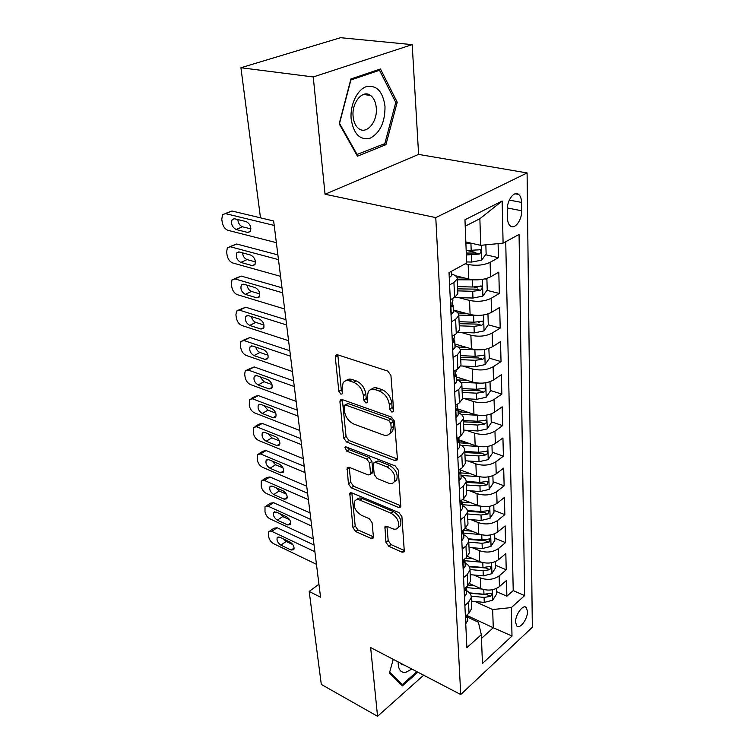 <?xml version="1.0" encoding="UTF-8"?>
<svg xmlns="http://www.w3.org/2000/svg" width="754" height="754" viewBox="0 0 754 754"><rect width="100%" height="100%" fill="white"/><g stroke="black" fill="none" stroke-linecap="round" stroke-linejoin="round"><path stroke-width="1.13" d="M391.844 412.089L393.437 411.637L393.654 410.515L390.921 375.379L387.773 371.072L337.66 354.823L335.643 355.436L335.313 357.226L338.838 391.326L340.912 394.191L342.325 393.795L342.099 388.263L343.108 382.844C344.578 380.704 346.755 380.073 349.649 380.968L353.711 382.344C359.055 384.776 362.288 389.215 363.4 395.661L363.805 400.072L365.926 402.975L367.424 402.551L367.245 396.99L368.263 391.675C369.809 389.384 372.118 388.715 375.209 389.658L379.422 391.09C384.955 393.597 388.253 398.112 389.318 404.653L389.677 409.12L391.844 412.089M527.498 611.306L526.235 607.46C523.078 603.973 515.142 614.915 515.566 622.286L516.82 626.056C520.043 629.524 527.875 618.629 527.498 611.306M385.935 542.324L388.791 546.282L402.099 552.201L404.332 551.777L401.91 516.669L398.97 512.597L351.769 492.833L349.762 493.267L352.957 527.706L355.728 531.57L371.109 538.413L373.183 538.017L373.4 536.773L372.08 522.616L369.243 518.677L361.505 515.331C355.454 511.419 353.145 506.735 354.587 501.278C355.728 499.563 357.528 499.176 360.007 500.138L391.024 513.21C397.235 517.112 399.629 521.843 398.206 527.395C396.981 529.289 395.011 529.704 392.306 528.629L387.075 526.377L384.926 526.81L385.935 542.324L388.187 540.637L391.034 544.586L404.549 550.561M370.638 647.554L377.556 716.3L321.308 684.415L309.187 591.456L320.554 597.187L273.655 220.988L260.488 217.84L240.922 67.737L313.249 76.955L325.049 194.24L435.774 217.604L460.741 694.538L370.638 647.554M394.851 460.571L397.113 459.997L397.386 458.545L394.493 421.269L391.411 417.037L342.231 399.582L340.224 400.138L339.922 401.778L343.673 438.017L346.576 442.023L394.851 460.571L397.217 458.96L348.961 440.506L346.576 442.023M398.291 470.11L400.808 506.952L398.564 507.461L351.251 487.81L348.414 483.88L347.151 467.782L349.159 467.31L368.141 474.935L370.242 474.436L370.506 473.022L369.583 462.984L366.651 458.941L346.765 451.165L344.927 447.329L346.331 446.981L395.275 465.963L398.291 470.11M496.415 591.57L506.886 596.216L506.49 580.448L499.44 586.593L499.129 575.896C493.681 579.713 487.414 580.373 480.307 577.884L473.691 574.982M495.614 565.264L506.226 569.788L505.821 553.577L498.658 559.619L498.347 548.62C492.814 552.371 486.453 553.031 479.242 550.618L472.353 547.715M494.784 538.205L505.548 542.607L505.133 525.924L497.866 531.862L497.536 520.533C491.928 524.219 485.463 524.897 478.159 522.55L470.948 519.647M493.936 510.364L504.85 514.633L504.417 497.461L497.046 503.286L496.707 491.617C491.005 495.237 484.454 495.915 477.037 493.653L469.478 490.741M493.069 481.702L504.134 485.83L503.691 468.14L496.198 473.851L495.849 461.825C490.062 465.369 483.408 466.057 475.887 463.88L467.942 460.977M459.422 440.581L467.178 443.324M492.164 452.193L503.389 456.17L502.937 437.942L495.321 443.522L494.963 431.128C489.082 434.587 482.324 435.275 474.69 433.201L466.321 430.298M457.989 410.638L462.259 412.07M491.24 421.788L502.626 425.605L502.164 406.821L494.426 412.249L494.059 399.469C488.074 402.843 481.212 403.531 473.465 401.552L464.605 398.668M490.289 390.459L501.844 394.097L501.363 374.719L493.493 379.997L493.116 366.802C487.037 370.082 480.062 370.789 472.202 368.913L462.786 366.039M489.299 358.141L501.033 361.6L500.533 341.609L492.541 346.708L492.145 333.098C485.962 336.275 478.884 336.981 470.892 335.228L460.835 332.373M477.979 321.996L479.167 322.316M488.253 324.804L500.194 328.065L499.685 307.425L491.551 312.344L491.146 298.292C484.86 301.346 477.659 302.062 469.544 300.431L458.752 297.623M473.757 287.02L477.668 288.009M486.943 290.337L499.336 293.447L498.809 272.128L490.534 276.85C484.172 279.838 476.905 280.563 468.715 279.008L455.425 275.728M499.44 586.593C494.03 590.429 487.781 591.089 480.722 588.572L469.619 583.624M498.658 559.619C493.173 563.398 486.839 564.067 479.676 561.617L467.612 556.452M497.866 531.862C492.287 535.576 485.868 536.254 478.601 533.879L465.256 528.394M497.046 503.286C491.382 506.933 484.86 507.612 477.489 505.321L462.56 499.459M496.198 473.851C490.439 477.423 483.823 478.111 476.349 475.897L460.27 469.893M495.321 443.522C489.478 447.009 482.758 447.697 475.171 445.586L459.309 439.959M494.426 412.249C488.479 415.652 481.665 416.349 473.964 414.332L457.914 408.97M493.493 379.997C487.461 383.305 480.534 384.012 472.711 382.099L456.424 376.991M492.541 346.708C486.396 349.922 479.365 350.629 471.42 348.829L454.888 344.003M491.551 312.344C485.303 315.455 478.149 316.171 470.091 314.484L453.305 309.96M507.31 209.753L507.489 218.189C507.612 221.817 508.526 224.381 510.232 225.87C514.652 229.989 522.041 220.14 521.664 210.762L521.542 202.411C521.448 198.679 520.505 196.04 518.743 194.485C514.351 190.338 506.867 200.253 507.31 209.753M435.774 217.604L527.093 172.93L532.324 627.271L460.741 694.538M506.886 596.216L513.22 590.599L524.633 595.603L519.063 234.437L503.097 243.146L480.732 245.333L465.84 242.015M524.633 595.603L511.363 607.564L512.004 636.018L482.456 663.492L481.316 634.661L466.886 647.667L449.026 272.628L466.669 263.005L464.964 219.782L502.145 201.026L503.097 243.146M485.576 254.748L498.441 257.689L490.109 262.326C483.71 265.267 476.396 265.983 468.159 264.484L465.227 263.796M457.801 292.618L457.848 293.815L454.615 297.349L450.317 299.8M451.637 274.079C455.614 275.257 457.461 276.897 457.197 278.999L453.936 282.467L449.61 284.871M465.397 616.263L469.016 613.106L471.702 608.421L471.636 606.781M466.349 590.495C469.78 592.324 471.41 594.689 471.231 597.592L468.517 602.258L464.879 605.396M464.087 588.846L467.763 585.735L470.505 581.117L470.43 579.515M465.067 563.021C468.545 564.812 470.194 567.131 470.015 569.977L467.254 574.557L463.55 577.639M462.739 560.59L466.481 557.536L469.261 553.002L469.195 551.428M463.757 534.737C467.282 536.471 468.95 538.733 468.762 541.523L465.953 546.019L462.193 549.053M461.354 531.485L465.152 528.479L467.989 524.039L467.923 522.503M462.4 505.595C465.981 507.282 467.668 509.487 467.471 512.211L464.615 516.603L460.788 519.591M459.921 501.467L463.785 498.526L466.679 494.19L466.613 492.682M461.005 475.567C464.634 477.188 466.349 479.327 466.142 481.985L463.229 486.283L459.337 489.195M458.451 470.505L462.381 467.631L465.322 463.399L465.256 461.938M459.563 444.596C463.248 446.161 464.982 448.234 464.766 450.817L461.806 455.001L457.848 457.848M456.924 438.555L460.93 435.746L463.917 431.637L463.861 430.223M458.083 412.645C461.816 414.144 463.569 416.142 463.352 418.64L460.336 422.711L456.302 425.482M455.359 405.558L459.422 402.834L462.475 398.847L462.419 397.481M456.547 379.677C460.336 381.1 462.117 383.023 461.882 385.435L458.809 389.366L454.709 392.061M453.729 371.477L457.876 368.829L460.986 364.983L460.93 363.673M454.964 345.624C458.818 346.972 460.619 348.81 460.374 351.119L457.244 354.917L453.069 357.519M452.051 336.237L456.274 333.692L459.44 329.988L459.393 328.735M453.333 310.441C457.235 311.713 459.063 313.457 458.818 315.662L455.614 319.3L451.363 321.817M499.336 293.447L491.146 298.292M500.194 328.065L492.145 333.098M501.033 361.6L493.116 366.802M501.844 394.097L494.059 399.469M502.626 425.605L494.963 431.128M503.389 456.17L495.849 461.825M504.134 485.83L496.707 491.617M504.85 514.633L497.536 520.533M505.548 542.607L498.347 548.62M506.226 569.788L499.129 575.896M513.22 590.599L505.727 241.714M498.441 257.689L498.092 243.636M467.518 615.707L493.267 627.743L492.664 609.552L474.982 601.494M480.732 245.333L479.864 218.726L465.218 226.2M325.049 194.24L418.602 154.4L412.202 44.637L313.249 76.955M412.202 44.637L340.572 37.7L240.922 67.737M377.556 716.3L423.654 675.198M418.602 154.4L527.093 172.93M318.942 584.227L309.187 591.456M481.467 638.431L493.267 627.743L512.004 636.018M467.584 617.158L478.394 622.229L481.316 634.661M467.31 250.573L475.849 252.524M492.664 609.552L511.363 607.564M479.864 218.726L502.145 201.026M339.196 123.835L357.471 156.21L385.935 144.664L397.217 102.224L380.468 68.972L350.912 78.972L339.196 123.835M393.249 659.345L389.45 672.964L402.429 685.876L417.895 672.191M395.53 101.988L397.217 102.224M383.296 144.221L385.935 144.664M393.626 410.195L392.118 407.575L391.76 403.107C390.704 396.585 387.415 392.071 381.882 389.582L379.422 391.09M371.307 389.403C372.891 387.735 375.011 387.32 377.669 388.15L381.882 389.582M346.105 380.695C347.603 379.111 349.611 378.715 352.118 379.507L356.18 380.883C361.524 383.305 364.748 387.726 365.85 394.163L366.256 398.564L367.603 401.034M337.83 354.889L341.298 389.875L342.495 392.184M342.354 399.629L346.058 436.5L348.961 440.506M390.817 423.38L388.668 420.43L345.586 405.011L344.163 405.398L344.418 411.053C345.53 417.245 348.678 421.58 353.862 424.068L383.098 434.869C386.284 435.944 388.659 435.294 390.233 432.928L391.185 428.008L390.817 423.38L393.23 421.816L391.081 418.875L388.668 420.43M344.955 404.917L348.018 403.522L391.081 418.875M389.761 433.597L392.636 431.354L393.588 426.434L391.185 428.008M393.23 421.816L393.588 426.434M398.564 507.461L400.864 505.793L353.579 486.236L351.251 487.81M349.225 467.339L350.742 482.306L353.579 486.236M371.618 473.503L372.589 472.843L372.853 471.42L371.939 461.41L369.017 457.367L349.13 449.638L346.765 451.165M347.208 447.32L349.13 449.638M388.385 483.06C391.072 484.049 393.051 483.568 394.323 481.636C395.897 475.736 393.475 470.826 387.038 466.896L375.728 462.485L373.579 463.013L373.315 464.455L374.22 474.502L377.151 478.554L388.385 483.06M394.21 481.815L396.661 479.996C398.244 474.096 395.822 469.195 389.394 465.284L387.038 466.896M374.597 462.325L378.093 460.892L389.394 465.284M386.962 526.33L388.187 540.637M398.197 527.423L400.487 525.708C401.92 520.156 399.526 515.434 393.315 511.542L391.024 513.21M356.887 499.676C358.027 497.96 359.837 497.583 362.316 498.535L393.315 511.542M351.826 492.862L355.219 526.094L357.99 529.939L373.4 536.773M472.843 243.58L465.906 243.514M485.849 244.833L486.132 253.985L481.627 260.168L471.618 262.053L466.632 261.94M466.358 254.975L479.261 254.06C481.033 252.778 481.391 251.346 480.355 249.753L466.179 250.554M479.261 254.06L474.709 253.024L466.283 253.061M449.261 277.689L451.712 275.54L451.674 274.776M276.36 242.665L227.953 230.319C225.041 229.197 223.146 226.586 222.27 222.496L221.78 219.169L222.581 214.626L225.531 213.636L274.211 225.437M260.488 217.831L231.968 211.007L225.531 213.636M236.096 229.508C232.081 227.095 230.771 223.787 232.147 219.574L234.569 218.764L246.228 221.619C250.29 224.013 251.629 227.34 250.243 231.591L247.708 232.439L236.096 229.508L242.486 226.794C239.772 225.653 238.226 223.241 237.84 219.565M250.959 228.905L242.486 226.794M225.173 213.561L231.968 211.007M385.002 106.465C382.909 91.422 376.67 84.816 366.284 86.653C357.085 89.717 349.875 105.126 351.166 119.057C353.683 134.24 360.063 140.593 370.327 138.123C380.195 132.629 385.087 122.073 385.002 106.465M376.284 107.897C375.756 102.12 373.843 97.963 370.525 95.438C362.778 89.189 351.515 102.629 353.117 116.493C353.692 122.148 355.586 126.201 358.791 128.651C366.651 134.928 377.716 121.63 376.284 107.897M357.236 154.758L339.545 123.383L350.883 79.981L379.507 70.263L395.765 102.459L384.832 143.609L356.585 154.645M377.377 70.018L379.507 70.263M398.178 661.918C398.093 669.382 400.591 672.87 405.68 672.38L411.91 669.071M400.355 663.049L401.317 664.255L404.304 665.113M416.905 671.682L402.231 684.632L389.677 672.125M399.95 683.416L402.231 684.632M477.386 279.838L457.235 279.8M464.7 278.019L457.15 277.821M485.161 278.848L486.905 279.282L487.225 289.941L482.796 296.124L472.956 298.047L454.379 297.491M486.905 279.282L485.02 278.886M457.725 290.874L472.711 291.298L480.477 290.281C482.202 289.018 482.569 287.623 481.58 286.096L472.551 287.02L457.537 286.595M480.477 290.281L476 289.15L457.631 288.857M477.593 315.417L458.856 315.106M465.491 313.249L457.932 312.985M487.103 314.192L487.97 314.427L488.281 324.748L483.936 330.921L474.247 332.891L458.121 332.269M487.97 314.427L486.914 314.248M459.261 325.813L474.012 326.35L481.655 325.323C483.333 324.079 483.7 322.731 482.767 321.27L473.851 322.212L459.082 321.685M481.655 325.323L477.244 324.107L459.167 323.702M477.838 349.818L460.119 349.272M466.358 347.349L457.951 347M488.837 348.405L489.308 358.461L485.029 364.625L475.501 366.623L460.685 365.944M460.751 359.658L475.265 360.299L482.796 359.262C484.426 358.037 484.803 356.717 483.917 355.322L475.124 356.274L460.571 355.652M482.796 359.262L478.451 357.971L460.656 357.443M478.111 383.098L460.882 382.344M467.263 380.384L457.131 379.893M490.015 381.684L490.307 391.128L486.094 397.273L476.716 399.309L462.466 398.555M462.193 392.438L476.49 393.173L483.898 392.137C485.491 390.93 485.868 389.648 485.02 388.301L476.349 389.281L462.023 388.564M483.898 392.137L479.61 390.779L462.089 390.138M451.015 314.427L453.408 312.147L453.371 311.345M280.554 276.341L232.713 262.967C229.829 261.798 227.953 259.216 227.105 255.238L226.624 252.006L227.369 247.717L230.347 246.765L278.471 259.63M277.887 254.89L236.681 244.013L230.347 246.765M240.771 262.42C236.85 260.026 235.54 256.812 236.841 252.778L239.291 251.996L250.809 255.097C254.777 257.482 256.106 260.705 254.805 264.786L252.251 265.606L240.771 262.42L247.048 259.593C244.513 258.518 242.995 256.275 242.486 252.854M452.852 300.139L451.759 306.501L453.088 305.285L451.787 302.929M255.465 261.892L247.048 259.593M229.791 246.662L236.681 244.013M452.711 349.95L455.058 347.556L455.02 346.708M284.626 308.999L237.331 294.673C234.475 293.457 232.637 290.903 231.798 287.029L231.337 283.89L232.015 279.847L235.041 278.942L282.609 292.788M281.987 287.792L241.252 276.077L235.041 278.942M245.304 294.38C241.478 292.015 240.177 288.886 241.393 285.003L243.872 284.258L255.267 287.604C259.131 289.96 260.46 293.099 259.235 297.019L256.662 297.802L245.304 294.38L251.468 291.449C249.112 290.431 247.623 288.348 247.01 285.182M454.511 335.869L453.418 342.212L454.747 340.921L453.578 338.546M259.81 293.919L251.468 291.449M234.287 278.801L241.252 276.077M454.342 384.314L456.651 381.816L456.604 380.94M288.584 340.704L241.817 325.483C238.999 324.22 237.18 321.704 236.36 317.924L235.908 314.88L236.539 311.053L239.593 310.196L286.624 324.974M285.964 319.724L245.691 307.217L239.593 310.196M249.715 325.436C245.974 323.08 244.682 320.035 245.823 316.303L248.32 315.596L259.583 319.159C263.363 321.506 264.682 324.559 263.542 328.32L260.941 329.064L249.715 325.436L255.766 322.392C253.58 321.44 252.128 319.498 251.421 316.576M456.123 370.45L455.03 376.764L456.349 375.388L455.312 373.013M264.004 325.021L255.766 322.392M238.669 310.026L245.691 307.217M455.925 417.584L458.187 414.983L458.149 414.078M292.42 371.496L246.181 355.426C243.391 354.126 241.591 351.637 240.79 347.962L240.356 344.993L240.941 341.383L244.013 340.563L290.516 356.208M289.838 350.742L250.008 337.5L244.013 340.563M253.994 355.605C250.337 353.268 249.056 350.299 250.13 346.717L252.637 346.039L263.777 349.809C267.482 352.146 268.792 355.125 267.708 358.744L265.097 359.441L253.994 355.605L259.951 352.467C257.915 351.571 256.511 349.781 255.738 347.094M457.716 404.813L456.594 410.214L457.339 410.082L457.904 408.762L456.981 406.397M268.066 355.238L259.951 352.467M242.92 340.374L250.008 337.5M478.413 415.303L461.241 414.361M468.206 412.41L458.046 411.835M491.005 413.984L491.269 422.796L487.122 428.932L477.895 430.986L463.851 430.148M463.597 424.219L477.678 425.049L484.963 424.002C486.519 422.806 486.896 421.571 486.094 420.27L477.536 421.269L463.427 420.459M484.963 424.002L480.75 422.57L463.493 421.844M457.461 449.808L459.686 447.122L459.638 446.17M296.152 401.401L250.413 384.549C247.661 383.202 245.889 380.742 245.107 377.16L244.682 374.276L245.229 370.864L248.311 370.091L294.296 386.557M293.589 380.874L254.202 366.934L248.311 370.091M258.16 384.936C254.588 382.617 253.306 379.724 254.315 376.274L256.841 375.643L267.858 379.611C271.478 381.92 272.778 384.823 271.77 388.31L269.14 388.96L258.16 384.936L264.013 381.712L259.951 376.764M459.224 437.263L458.102 442.607L458.856 442.447L459.403 441.09L458.592 438.743M271.987 384.597L264.013 381.712M247.076 369.875L254.202 366.934M478.743 446.481L461.203 445.378M469.158 443.456L459.488 442.843M491.957 445.294L492.202 453.512L488.121 459.629L479.035 461.712L465.209 460.788M464.954 455.039L478.818 455.944L486 454.898C487.518 453.729 487.895 452.513 487.141 451.269L478.686 452.287L464.794 451.392M486 454.898L481.844 453.408L464.841 452.589M458.95 481.033L461.128 478.253L461.08 477.282M299.772 430.459L254.541 412.872C251.817 411.496 250.064 409.064 249.301 405.567L249.395 399.526L252.496 398.809L297.971 416.038M297.236 410.157L258.292 395.567L252.496 398.809M262.213 413.465C258.707 411.156 257.434 408.338 258.386 405.011L260.922 404.427L271.826 408.574C275.361 410.873 276.652 413.701 275.71 417.066L273.071 417.669L262.213 413.465L267.962 410.157L264.07 405.624M460.656 468.894L459.572 474.002L460.326 473.804L460.854 472.419L460.147 470.1M275.776 413.145L267.962 410.157M251.11 398.564L255.182 396.293L258.292 395.567M470.128 473.569L460.882 472.928M479.148 476.698L460.996 475.435M492.88 475.67L493.116 483.314L489.092 489.412L480.147 491.523L466.509 490.524M466.264 484.945L479.94 485.925L487.009 484.879L488.149 481.344L479.808 482.381L466.17 481.41M487.009 484.879L482.909 483.333L466.161 482.419M460.392 511.306L462.532 508.45L462.485 507.451M303.297 458.724L258.556 440.44C255.86 439.026 254.136 436.623 253.382 433.211L253.448 427.414L256.567 426.755L301.543 444.69M300.789 438.63L262.26 423.428L256.567 426.755M394.568 481.712L396.661 479.996M266.153 441.222C262.722 438.932 261.459 436.18 262.354 432.966L264.899 432.419L275.681 436.745C279.15 439.035 280.431 441.797 279.536 445.03L276.897 445.595L266.153 441.222L271.808 437.829L268.104 433.71M461.91 499.959L460.996 504.435L461.74 504.209L462.268 502.786L461.637 500.515M279.442 440.911L271.808 437.829M255.05 426.481L259.14 424.106L262.26 423.428M471.09 502.805L462.277 502.136M479.733 506.028L462.362 504.699M493.776 505.142L493.993 512.258L490.034 518.328L481.222 520.458L467.782 519.393M467.546 513.974L481.014 515.029L487.989 513.974L489.12 510.524L480.892 511.58L467.367 510.533M487.989 513.974L483.945 512.381L467.499 511.391M461.797 540.675L463.889 537.743L463.842 536.716M306.718 486.207L262.467 467.273C259.791 465.831 258.094 463.456 257.359 460.128L257.406 454.558L260.526 453.946L305.021 472.56M304.239 466.321L266.134 450.553L260.526 453.946M269.979 468.243C266.633 465.963 265.37 463.267 266.219 460.176L268.763 459.676L279.442 464.153C282.825 466.434 284.107 469.129 283.259 472.249L280.62 472.767L269.979 468.243L275.549 464.775L272.062 461.052M462.956 530.213L462.372 533.955L463.126 533.7L463.635 532.239L463.126 530.081M282.986 467.914L275.549 464.775M258.895 453.663L263.005 451.175L266.134 450.553M472.061 531.193L463.333 530.477M480.411 534.501L463.682 533.116M494.652 533.747L494.85 540.354L490.948 546.414L482.268 548.563L469.016 547.423M468.79 542.164L482.07 543.285L488.931 542.23L490.072 538.865L481.947 539.939L468.3 538.79M488.931 542.23L484.945 540.59L468.573 539.506M463.154 569.166L465.218 566.169L465.161 565.123M310.054 512.946L266.275 493.408C263.627 491.938 261.949 489.582 261.223 486.339L261.252 480.986L264.381 480.43L308.395 499.666M307.604 493.267L269.894 476.962L264.381 480.43M273.721 494.549C270.432 492.277 269.187 489.648 269.979 486.66L272.533 486.198L283.089 490.835C286.416 493.097 287.679 495.736 286.888 498.752L284.239 499.223L273.721 494.549L279.197 491.014L275.936 487.697M463.974 559.581L463.71 562.597L464.464 562.324L464.662 559.016M286.397 494.181L279.197 491.014M262.637 480.119L266.765 477.536L269.894 476.962M473.022 558.771L465.755 558.13M481.146 562.164L464.973 560.731M495.491 561.541L495.68 567.658L491.844 573.7L483.276 575.867L470.223 574.661M470.044 569.553L483.088 570.74L489.855 569.685L490.995 566.395L482.965 567.479L469.016 566.226M489.855 569.685L485.925 567.988L469.365 566.801M464.464 596.829L466.5 593.766L466.443 592.701M313.296 538.969L269.979 518.865C267.359 517.367 265.7 515.039 265.003 511.872L265.003 506.726L268.141 506.217L311.685 526.047M310.874 519.506L273.561 502.682L268.141 506.217M277.349 520.166C274.136 517.913 272.891 515.34 273.645 512.456L276.2 512.041L286.652 516.81C289.904 519.063 291.157 521.645 290.413 524.558L287.764 524.982L277.349 520.166L282.741 516.575L279.743 513.663M465.067 588.016L465.011 590.41L465.765 590.099L466.104 587.13M289.696 519.751L282.741 516.575M266.294 505.887L270.432 503.21L273.561 502.682M473.964 585.566L468.498 585.047M481.91 589.044L466.217 587.554M496.321 588.535L496.49 594.209L492.701 600.212L484.266 602.399L471.382 601.136M471.193 596.169L484.077 597.413L490.75 596.357L491.881 593.144L483.964 594.256L469.544 592.87M490.75 596.357L486.867 594.623L469.902 593.304M465.746 623.699L467.744 620.57L467.697 619.486M316.463 564.312L273.589 543.672C271.006 542.154 269.367 539.845 268.669 536.754L268.66 531.806L271.798 531.353L314.889 551.73M314.06 545.048L277.142 527.753L271.798 531.353M280.893 545.133C277.736 542.889 276.511 540.373 277.218 537.583L279.772 537.206L290.111 542.117C293.306 544.36 294.55 546.886 293.843 549.694L291.204 550.071L280.893 545.133L286.2 541.476L283.495 538.978M466.189 615.566L466.274 617.413L467.028 617.083L467.461 614.463M292.863 544.642L286.2 541.476M269.866 530.995L274.004 528.224L277.142 527.753M480.722 588.572L480.307 577.884M479.676 561.617L479.242 550.618M478.601 533.879L478.159 522.55M477.489 505.321L477.037 493.653M476.349 475.897L475.887 463.88M475.171 445.586L474.69 433.201M473.964 414.332L473.465 401.552M472.711 382.099L472.202 368.913M471.42 348.829L470.892 335.228M470.091 314.484L469.544 300.431M468.715 279.008L468.159 264.484M454.615 297.349L453.936 282.467M469.016 613.106L468.517 602.258M467.763 585.735L467.254 574.557M466.481 557.536L465.953 546.019M465.152 528.479L464.615 516.603M463.785 498.526L463.229 486.283M462.381 467.631L461.806 455.001M460.93 435.746L460.336 422.711M459.422 402.834L458.809 389.366M457.876 368.829L457.244 354.917M456.274 333.692L455.614 319.3M490.534 276.85L490.109 262.326M509.308 200.093L521.542 202.411M507.357 207.972L521.664 210.762M391.76 403.107L389.318 404.653M377.669 388.15L375.209 389.658M366.256 398.564L363.805 400.072M365.85 394.163L363.4 395.661M356.18 380.883L353.711 382.344M352.118 379.507L349.649 380.968M341.298 389.875L338.838 391.326M337.811 355.813L335.313 357.226M392.118 407.575L389.677 409.12M346.058 436.5L343.673 438.017M342.363 400.308L339.922 401.778M348.018 403.522L345.586 405.011M350.742 482.306L348.414 483.88M349.243 467.659L346.897 469.214M372.853 471.42L370.506 473.022M371.939 461.41L369.583 462.984M369.017 457.367L366.651 458.941M378.093 460.892L375.728 462.485M386.972 526.415L384.691 528.083M362.316 498.535L360.007 500.138M373.362 536.754L371.109 538.413M357.99 529.939L355.728 531.57M355.219 526.094L352.957 527.706M351.845 493.05L349.526 494.633M404.342 550.486L402.099 552.201M391.034 544.586L388.791 546.282M481.74 260.017L481.259 245.286M471.193 250.658L470.939 243.608M471.618 262.053L471.363 255.078M449.28 272.496L449.525 277.736M247.708 232.439L250.451 231.261M482.909 295.964L482.372 279.395M472.551 287.02L472.296 280.205M472.956 298.047L472.711 291.298M484.04 330.77L483.531 314.974M473.851 322.212L473.606 315.606M474.247 332.891L474.012 326.35M485.142 364.465L484.652 349.413M475.124 356.274L474.879 349.894M475.501 366.623L475.265 360.299M486.198 397.122L485.736 382.768M476.349 389.281L476.113 383.089M476.716 399.309L476.49 393.173M450.572 299.658L451.269 314.465M252.251 265.606L255.088 264.305M451.542 306.199L452.494 306.454M452.296 336.096L452.956 349.979M256.662 297.802L259.574 296.388M453.182 341.845L454.162 342.137M453.974 371.317L454.596 384.333M260.941 329.064L263.919 327.547M454.775 376.34L455.774 376.661M455.595 405.398L456.17 417.593M265.097 359.441L268.122 357.83M456.321 409.733L457.339 410.082M487.225 428.772L486.782 415.086M477.536 421.269L477.31 415.266M477.895 430.986L477.678 425.049M457.16 438.385L457.706 449.808M269.14 388.96L272.185 387.264M457.829 442.08L458.856 442.447M488.224 459.478L487.8 446.415M478.686 452.287L478.47 446.472M479.035 461.712L478.818 455.944M458.677 470.336L459.186 481.024M273.071 417.669L276.124 415.888M459.29 473.418L460.326 473.804M489.195 489.261L488.79 476.811M479.808 482.381L479.601 476.792M480.147 491.523L479.94 485.925M460.147 501.297L460.628 511.287M276.897 445.595L279.951 443.738M460.713 503.804L461.74 504.209M490.138 518.177L489.751 506.292M480.892 511.58L480.694 506.245M481.222 520.458L481.014 515.029M461.58 531.306L462.023 540.646M280.62 472.767L283.664 470.854M462.098 533.276L463.126 533.7M491.052 546.264L490.684 534.916M481.947 539.939L481.749 534.84M482.268 548.563L482.07 543.285M462.956 560.42L463.371 569.129M284.239 499.223L287.265 497.244M463.446 561.881L464.464 562.324M491.938 573.549L491.589 562.72M482.965 567.479L482.786 562.607M483.276 575.867L483.088 570.74M464.304 588.657L464.69 596.791M287.764 524.982L290.761 522.956M464.756 589.647L465.765 590.099M492.805 600.061L492.466 589.732M483.964 594.256L483.785 589.59M484.266 602.399L484.077 597.413M465.604 616.084L465.963 623.643M291.204 550.071L294.164 548.007M466.038 616.621L467.028 617.083M524.982 606.904L526.235 607.46M457.848 293.815L457.197 278.999M459.44 329.988L458.818 315.662M460.986 364.983L460.374 351.119M462.475 398.847L461.882 385.435M463.917 431.637L463.352 418.64M465.322 463.399L464.766 450.817M466.679 494.19L466.142 481.985M467.989 524.039L467.471 512.211M469.261 553.002L468.762 541.523M470.505 581.117L470.015 569.977M471.702 608.421L471.231 597.592M515.067 193.797L518.743 194.485M336.925 354.71L335.643 355.436M341.355 399.45L340.224 400.138M392.636 431.354L390.233 432.928M348.094 467.16L347.151 467.782M372.589 472.843L370.242 474.436M345.624 446.877L344.927 447.329M385.765 526.188L384.926 526.81M400.487 525.708L398.206 527.395M350.638 492.664L349.762 493.267M479.478 249.555L480.355 249.753M451.712 275.54L451.514 271.27M232.147 219.574L234.258 218.707M363.343 94.467L370.525 95.438M480.788 285.898L481.58 286.096M482.042 321.072L482.767 321.27M483.257 355.125L483.917 355.322M484.426 388.112L485.02 388.301M453.408 312.147L453.088 305.285M452.89 300.931L452.768 298.405M236.841 252.778L238.811 251.902M455.058 347.556L454.747 340.921M454.549 336.708L454.464 334.785M241.393 285.003L243.231 284.145M456.651 381.816L456.349 375.388M456.161 371.317L456.095 369.969M245.823 316.303L247.538 315.455M458.187 414.983L457.904 408.762M250.13 346.717L251.732 345.879M485.548 420.091L486.094 420.27M459.686 447.122L459.403 441.09M254.315 376.274L255.804 375.464M486.641 451.09L487.141 451.269M461.128 478.253L460.854 472.419M258.386 405.011L259.772 404.219M462.532 508.45L462.268 502.786M262.354 432.966L263.646 432.202M463.889 537.743L463.635 532.239M266.219 460.176L267.416 459.44M465.218 566.169L464.964 560.825M269.979 486.66L271.091 485.953M466.5 593.766L466.255 588.582M273.645 512.456L274.682 511.768M467.744 620.57L467.508 615.537M277.218 537.583L278.179 536.923"/></g></svg>

